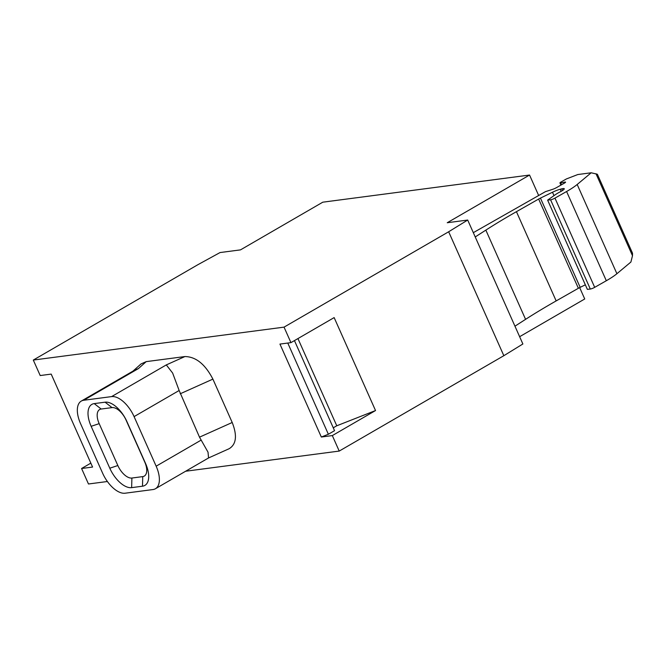 <?xml version="1.0" encoding="UTF-8"?>
<svg xmlns="http://www.w3.org/2000/svg" width="666" height="666" viewBox="0 0 666 666"><rect width="100%" height="100%" fill="white"/><g stroke="black" fill="none" stroke-linecap="round" stroke-linejoin="round"><path stroke-width="1" d="M132.942 371.153L140.992 363.961L146.212 361.63L184.932 356.551C195.862 356.701 205.186 364.219 212.895 379.112L232.209 422.494L199.509 437.162L208.025 452.181L208.558 457.95M156.152 466.183A24.126 12.204 59.9 0 1 155.419 488.744A24.126 12.204 59.9 0 1 152.98 489.552L125.116 493.215A24.126 12.204 59.9 0 1 102.631 473.21L80.561 423.634A24.126 12.204 59.9 0 1 81.294 401.074A24.126 12.204 59.9 0 1 83.733 400.258L111.597 396.603A24.126 12.204 59.9 0 1 134.082 416.608L156.152 466.183L201.215 440.076M199.509 437.162L179.146 390.501L134.082 416.608M184.932 356.551L166.3 364.91L172.636 373.043L179.146 390.501M81.294 401.074L134.49 370.254L138.445 368.564L83.733 400.258M561.455 184.798L560.647 182.967L564.885 182.101A2.756 0.491 156 0 1 565.567 182.134A2.756 0.491 156 0 1 564.443 183.1L556.426 187.662A4.138 0.733 156 0 1 552.647 189.327L545.462 191.642L473.31 232.667M560.647 182.967A2.756 0.491 156 0 1 560.422 183.008A2.756 0.491 -24 0 1 559.956 182.934A2.756 0.491 -24 0 1 561.08 181.968L566.425 178.929L577.805 174.542L591.183 172.785L597.36 174.234L632.517 253.197L632.492 255.719L630.91 262.021L616.907 273.718A34.465 6.127 156 0 1 606.318 280.736L566.591 191.508A34.465 6.127 156 0 0 577.181 184.482L591.183 172.785M475.224 236.954L485.847 230.12A206.793 36.78 156 0 1 516.433 211.68L538.644 199.051A6.893 1.224 156 0 1 540.442 198.11L552.489 192.241A9.649 1.715 156 0 1 560.231 189.244L561.796 188.828A6.893 1.224 156 0 1 564.244 188.736A6.893 1.224 156 0 1 560.372 191.733A13.786 2.456 156 0 0 555.194 194.788L547.627 200.125L587.354 289.352L590.309 289.036A3.447 0.616 -24 0 0 590.376 289.027A3.447 0.616 156 0 0 594.688 287.346L606.318 280.736M594.688 287.346L554.961 198.118L566.591 191.508M554.961 198.118A3.447 0.616 156 0 1 550.64 199.8A3.447 0.616 -24 0 1 550.582 199.8L547.627 200.125M514.951 326.19L525.574 319.347A206.793 36.78 156 0 1 556.16 300.915L578.371 288.286A6.893 1.224 156 0 1 580.169 287.346L585.339 284.823M333.266 427.805L336.771 425.782L375.532 410.547L334.149 317.599L290.942 342.632L279.945 344.081L321.328 437.029L328.371 434.257L334.548 430.686L294.447 340.601M375.532 410.547L332.326 435.581L321.328 437.029M33.3 360.056L197.919 264.677L220.038 252.556L240.493 249.875L322.802 202.181L529.553 175.041L447.244 222.735L467.698 220.046L448.659 231.768L284.041 327.139L33.3 360.056L40.201 375.549L51.199 374.101L92.582 467.057L81.585 468.498L88.478 483.991L107.392 481.51M328.371 434.257L287.77 343.048M297.943 338.578L336.771 425.782M467.698 220.046L522.877 343.981L503.837 355.702L339.219 451.073L185.631 471.237M579.661 287.595L584.731 298.976L519.63 336.696M90.834 463.136L81.585 468.498M529.553 175.041L538.661 195.513M448.659 231.768L503.837 355.702M284.041 327.139L290.942 342.632M332.326 435.581L339.219 451.073M142.491 486.213A23.435 11.863 59.9 0 0 145.571 463.503L126.923 421.611A23.435 11.863 59.9 0 0 105.078 402.181L94.222 403.604A23.435 11.863 59.9 0 0 91.142 426.315L109.79 468.198A23.435 11.863 59.9 0 0 131.635 487.637L142.491 486.213L142.74 476.606L131.893 478.038A15.077 7.634 -120.1 0 1 117.84 465.534L99.184 423.643A15.077 7.634 -120.1 0 1 101.174 409.032L112.021 407.609A15.077 7.634 -120.1 0 1 126.074 420.113L144.73 462.004A15.077 7.634 -120.1 0 1 142.74 476.606M232.209 422.494C237.346 435.581 236.33 444.322 229.146 448.709L208.583 457.942M166.3 364.91L111.597 396.603M146.212 361.63L138.445 368.564M565.134 182.659L564.885 182.101M632.492 255.719L595.995 173.751M616.907 273.718L577.181 184.482M590.309 289.036L550.582 199.8M562.537 190.493L561.796 188.828M561.155 191.317L560.231 189.244M553.995 195.638L552.489 192.241M580.169 287.346L540.442 198.11M578.371 288.286L538.644 199.051M556.16 300.915L516.433 211.68M525.574 319.347L485.847 230.12M131.635 487.637L131.893 478.038M145.571 463.503L144.73 462.004M126.923 421.611L126.074 420.113M105.078 402.181L112.021 407.609M94.222 403.604L101.174 409.032M91.142 426.315L99.184 423.643M109.79 468.198L117.84 465.534M212.895 379.112L180.195 393.789M208.608 457.925L155.419 488.744M560.922 185.106L559.956 182.934"/></g></svg>
